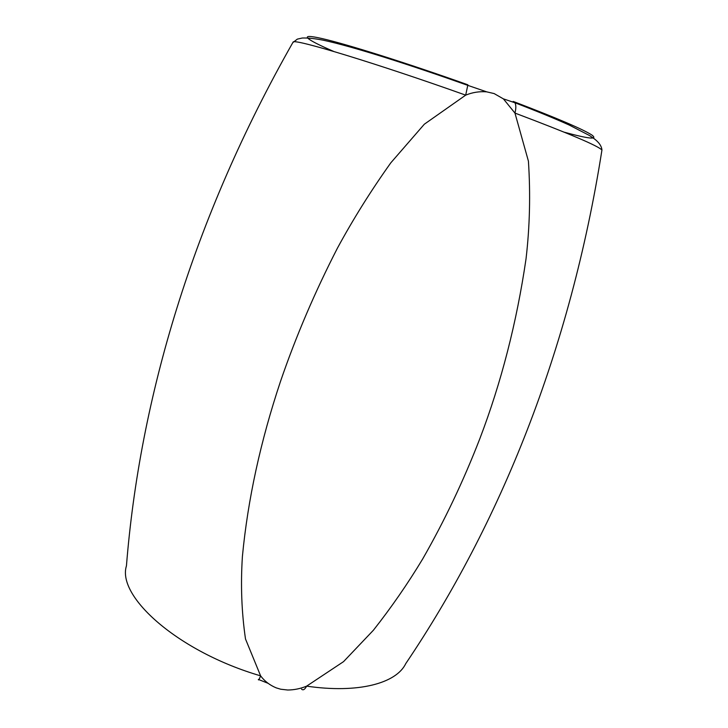 <?xml version="1.0" encoding="UTF-8"?>
<svg xmlns="http://www.w3.org/2000/svg" width="728" height="728" viewBox="0 0 728 728"><rect width="100%" height="100%" fill="white"/><g stroke="black" fill="none" stroke-linecap="round" stroke-linejoin="round"><path stroke-width="1.09" d="M258.34 679.461C258.44 680.662 259.195 679.452 260.606 675.848C178.123 651.797 116.617 596.469 126.444 565.847C139.721 398.835 192.483 219.01 293.202 41.924C295.868 38.984 376.376 63.3 465.692 95.141C472.499 92.356 479.497 91.264 486.668 91.846L494.139 93.575L503.394 98.872L514.96 113.077L528.419 161.17C530.585 194.149 529.784 226.699 526.035 258.831C516.716 322.44 501.31 382.4 479.834 438.693C463.472 480.926 444.426 520.993 422.713 558.913C407.762 583.72 391.318 607.489 373.391 630.239L343.552 661.634L306.625 686.14C300.537 688.661 294.221 689.953 287.697 690.017L280.69 689.216L276.167 687.851C269.733 685.148 264.546 681.144 260.606 675.848L245.5 638.984C241.587 612.23 240.559 584.684 242.415 556.338C247.811 499.654 260.506 441.341 280.498 381.417C295.887 336.482 314.869 292.046 337.455 248.093C353.235 219.001 371.025 190.581 390.8 162.835L424.333 124.206L465.692 95.141L467.877 84.803C407.489 63.272 347.274 44.326 322.349 38.63C297.206 32.878 305.36 39.194 333.843 51.497M601.801 150.923L601.938 150.041C598.298 145.928 569.296 133.606 514.96 113.077C516.125 108.417 516.116 104.968 514.923 102.757L513.195 101.419M301.547 689.161C303.13 690.563 304.823 689.562 306.625 686.14C358.586 693.739 396.432 683.219 405.733 663.645C499.454 524.815 570.288 351.324 601.938 150.041C601.61 146.164 599.026 142.388 594.175 138.72L589.562 135.554L569.187 125.025C554.418 118.391 536.327 110.965 514.923 102.757L503.394 98.862M513.877 101.683C557.066 118.173 583.101 129.311 591.982 135.089C598.134 139.858 588.897 138.893 564.255 132.205M486.668 91.837L468.14 85.485C410.801 65.111 353.353 46.61 323.05 40.158C314.705 38.538 307.78 37.829 302.266 38.02L297.315 39.13L292.783 42.661M268.068 683.31L258.877 679.624"/></g></svg>
